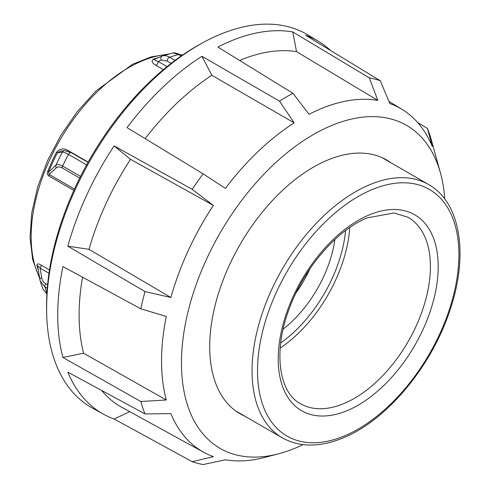 <?xml version="1.0" encoding="UTF-8"?>
<svg xmlns="http://www.w3.org/2000/svg" width="489" height="489" viewBox="0 0 489 489"><rect width="100%" height="100%" fill="white"/><g stroke="black" fill="none" stroke-linecap="round" stroke-linejoin="round"><path stroke-width="0.73" d="M390.949 162.782A146.541 84.609 120 0 0 386.597 159.946A146.541 84.609 120 0 0 273.669 199.206A146.541 84.609 120 0 0 209.702 346.683A146.541 84.609 120 0 0 240.05 413.767A146.541 84.609 120 0 0 244.683 416.127M302.997 444.623A186.486 107.672 -60 0 1 278.479 453.835A186.486 107.672 -60 0 1 181.456 362.991A186.486 107.672 -60 0 1 235.814 208.424A186.486 107.672 -60 0 1 440.503 173.198A186.486 107.672 -60 0 1 444.788 199.035M82.549 277.196A200.08 115.52 120 0 0 79.108 315.002A200.08 115.52 120 0 0 83.588 353.211L62.91 357.471A215.203 124.249 120 0 1 57.726 315.002A215.203 124.249 120 0 1 62.91 266.548L140.832 308.81L166.297 316.475A198.082 114.365 120 0 0 161.547 360.968A198.082 114.365 120 0 0 166.297 399.978L140.832 401.518A213.314 123.161 -60 0 0 145.007 413.932L170.887 413.639A198.082 114.365 120 0 0 203.803 452.337A198.082 114.365 120 0 0 213.393 456.653L192.201 461.695A213.314 123.161 -60 0 0 203.124 464.55L225.411 459.801A198.082 114.365 120 0 0 264.604 457.453L278.479 453.835M83.588 353.211L166.297 399.978M145.007 413.932L67.837 372.147A215.203 124.249 120 0 0 103.631 414.269A215.203 124.249 120 0 0 114.126 418.987L192.201 461.695M62.91 357.471L140.832 401.518M103.631 414.269L92.574 408.193A215.472 124.402 -60 0 1 46.632 311.805A215.472 124.402 -60 0 1 46.608 308.803A215.472 124.402 -60 0 1 201.578 43.423A215.472 124.402 -60 0 1 308.027 35.012L318.816 41.559A215.203 124.249 120 0 0 305.668 35.306L380.265 80.74L389.837 103.546A198.082 114.365 120 0 1 401.872 109.273L388.957 101.443M201.578 43.423L198.803 44.97A211.676 122.213 120 0 0 46.559 305.674A211.676 122.213 120 0 0 46.583 308.626L46.632 311.805M140.832 308.81A213.314 123.161 -60 0 1 145.007 291.572L170.887 297.508L88.986 249.323L67.837 246.181L145.007 291.572M114.126 145.893L192.201 189.322L213.393 205.411L130.52 159.322L114.126 145.893A215.203 124.249 120 0 0 67.837 246.181M192.201 189.322A213.314 123.161 -60 0 1 203.124 173.852L225.411 188.393A198.082 114.365 120 0 1 294.189 122.88L211.859 75.3A200.08 115.52 120 0 0 145.172 138.638M211.859 75.3L201.92 56.284A215.203 124.249 120 0 0 127.03 127.617L203.124 173.852M201.92 56.284L279.482 101.119A213.314 123.161 -60 0 1 292.984 93.32L309.042 114.304A198.082 114.365 120 0 1 377.82 100.398L369.342 77.885A213.314 123.161 -60 0 1 380.265 80.74M377.82 100.398L296.523 51.632L292.764 31.932A215.203 124.249 120 0 0 217.874 47.072L292.984 93.32M292.764 31.932L369.342 77.885M330.692 50.55A215.203 124.249 120 0 0 318.816 41.559M417.569 122.427L427.459 128.497A213.314 123.161 -60 0 1 431.628 140.918L440.503 173.198M114.126 418.987L129.75 411.671M401.872 109.273A198.082 114.365 120 0 1 432.343 146.559L427.459 128.497M130.52 159.322A200.08 115.52 120 0 0 88.986 249.323M101.645 390.454A200.08 115.52 120 0 0 121.785 407.294L203.803 452.337M296.523 51.632A200.08 115.52 120 0 0 239.604 60.453M213.393 205.411A198.082 114.365 120 0 0 170.887 297.508M294.189 122.88L279.482 101.119M334.843 239.579A89.695 51.785 -60 0 1 283.137 329.134M295.937 293.07A89.695 51.785 120 0 0 310.008 268.699A89.695 51.785 -60 0 1 295.937 293.07M167.067 66.577L158.13 61.418A2.757 1.595 -60 0 1 157.556 63.692A2.757 1.595 -60 0 1 155.857 65.275L163.375 69.615M88.154 162.097L67.531 150.19A2.757 1.595 -60 0 1 67.121 150.814M48.894 176.016A2.757 1.595 120 0 0 49.12 175.184A2.757 1.595 120 0 0 49.132 174.426L48.576 172.055A2.757 0.538 22 0 0 47.714 171.382C46.944 173.442 47.341 174.989 48.894 176.016L73.851 190.423M46.956 292.935A153.026 88.35 -60 0 1 44.939 286.957L40.19 281.004L39.902 279.739A2.757 1.626 -9.3 0 1 39.872 279.604L37.739 266.529C37.787 265.649 38.57 266.187 40.098 268.137A2.757 1.595 120 0 0 40.948 266.591A2.757 1.595 120 0 0 41.07 265.081C38.386 263.443 37.005 263.553 36.926 265.411A137.99 79.67 120 0 0 38.283 269.922M67.531 150.19C63.539 147.959 59.847 148.662 56.437 152.293L57.341 152.88L60.502 151.144L64.426 150.545A2.757 2.628 -98.3 0 1 64.536 150.533M175.08 60.379L169.61 57.219C166.755 55.63 164.341 55.22 162.36 56.003A2.757 2.396 67.1 0 0 162.25 56.046L154.579 59.328A2.757 1.913 72.9 0 1 153.338 59.138C151.132 60.899 151.969 62.947 155.857 65.275M37.708 266.371A2.757 1.956 -15.1 0 0 36.926 265.411M80.544 176.401L62.598 166.046C59.603 164.457 57.366 164.194 55.887 165.264L48.576 172.055A138.631 80.043 -60 0 1 57.341 152.88L62.458 152.048A2.757 2.628 -98.3 0 1 64.426 150.545L71.327 152.715A2.757 1.595 -60 0 0 70.178 152.727A2.757 1.595 -60 0 0 68.497 154.426L86.608 164.885M62.225 167.953A2.757 1.595 120 0 1 62.262 167.042A2.757 1.595 120 0 1 62.598 166.046A153.026 88.35 -60 0 1 68.497 154.426C65.667 152.812 63.649 152.024 62.458 152.048A149.157 86.113 120 0 0 55.887 165.264A2.757 2.408 50 0 0 56.424 167.751C57.781 166.578 59.719 166.645 62.225 167.953L79.713 178.051M162.36 56.003L162.25 56.046A2.757 2.396 67.1 0 0 161.388 60.037L158.13 61.418C155.245 60.654 154.102 59.945 154.695 59.285M162.66 55.893L173.137 52.904L178.595 54.53A2.757 1.595 -60 0 1 179.28 54.548A2.757 1.595 -60 0 1 179.432 54.621A2.757 1.595 -60 0 1 179.439 54.621A2.757 1.595 -60 0 1 179.573 54.719M40.184 280.973L39.872 279.604A2.757 1.626 -9.3 0 1 41.663 277.709L40.098 268.137L48.986 273.272M46.907 293.761L43.087 289.39L40.19 281.004M280.185 348.058A107.054 61.81 120 0 0 349.305 232.654A107.054 61.81 120 0 0 349.751 227.562M407.942 217.232A107.604 62.127 -60 0 1 429.733 278.699A107.604 62.127 -60 0 1 344.189 403.456A107.604 62.127 -60 0 1 300.338 403.608C278.779 392.453 272.593 350.417 290.008 306.756C304.898 266.994 337.367 229.928 367.111 217.911L393.981 212.947L407.942 217.232M368.865 215.074A113.124 65.312 120 0 0 278.932 346.236A113.124 65.312 120 0 0 347.551 410.467A113.124 65.312 120 0 0 437.484 279.311A113.124 65.312 120 0 0 368.865 215.074M344.794 435.754A142.403 82.219 -60 0 1 258.412 354.898A142.403 82.219 -60 0 1 371.622 189.793A142.403 82.219 -60 0 1 458.004 270.649A142.403 82.219 -60 0 1 344.794 435.754M369.256 184.879A146.266 84.45 120 0 0 252.972 354.464A146.266 84.45 120 0 0 282.342 437.869C299.83 447.478 320.24 447.435 343.559 437.734C387.245 420.008 432.362 365.399 450.332 309.066C468.749 254.518 460.534 202.263 428.608 184.524A146.266 84.45 120 0 0 369.256 184.879M345.613 230.545A104.291 60.214 -60 0 1 345.43 232.348A104.291 60.214 -60 0 1 280.698 342.978M161.388 60.037L167.305 61.088A2.757 1.595 120 0 1 167.886 58.796A2.757 1.595 120 0 1 169.61 57.219A153.026 88.35 -60 0 1 178.595 54.53L181.156 56.015M167.305 61.088L171.181 63.332M47.28 288.314L44.939 286.957A2.757 1.595 -60 0 1 45.006 285.417A2.757 1.595 -60 0 1 45.88 283.797C43.545 282.391 42.14 280.362 41.663 277.709M49.493 269.946L41.07 265.081M39.511 277.428A137.99 79.67 -60 0 1 36.131 269.286A137.99 79.67 -60 0 1 97.922 91.143A137.99 79.67 -60 0 1 166.835 54.554M179.714 54.78A137.99 79.67 -60 0 1 182.348 55.19M56.437 152.293A137.99 79.67 120 0 0 47.714 171.382M158.045 57.83A137.99 79.67 120 0 0 153.338 59.138M47.598 284.787L45.88 283.797M74.469 189.06L49.132 174.426L56.424 167.751M235.698 410.937L282.342 437.869M381.964 157.592L428.608 184.524M39.719 278.687L32.714 259.867L30.037 237.654L31.736 212.984L37.684 186.89L47.61 160.502L61.07 134.964L77.476 111.406L96.107 90.856L132.537 64.291L150.948 56.956L168.699 54.022M179.274 54.53L182.513 55.08M181.474 55.795L179.432 54.621C178.43 53.527 173.76 52.5 173.082 52.922M88.014 162.348L71.327 152.709M43.075 289.347L46.889 293.999"/></g></svg>
